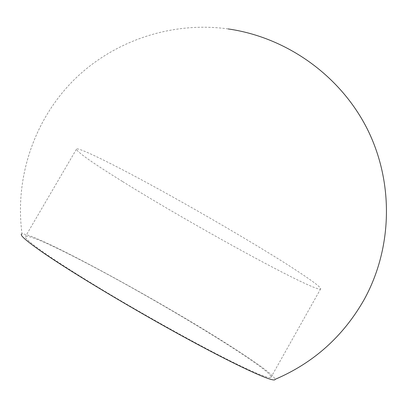 <?xml version="1.0" encoding="UTF-8"?>
<svg xmlns="http://www.w3.org/2000/svg" width="407" height="407" viewBox="0 0 407 407"><rect width="100%" height="100%" fill="white"/><g stroke="black" fill="none" stroke-linecap="round" stroke-linejoin="round"><path stroke-width="0.31" stroke-dasharray="2.04 1.53" d="M228.164 28.933C171.164 21.001 112.357 41.204 72.761 81.141C33.349 121.306 14.647 178.999 22.044 233.918C35.709 232.901 167.547 305.143 235.48 349.292C260.836 365.649 274.038 375.666 275.091 379.349M78.007 258.75C151.933 296.469 275.157 370.986 270.991 377.34C269.47 378.769 258.247 374.445 237.327 364.372C202.966 347.736 142.262 314.107 95.157 285.429C47.924 256.69 22.263 238.009 25.565 236.294C30.067 235.587 47.543 243.076 78.007 258.75M122.71 181.619C192.715 225.259 318.32 294.159 320.68 288.807C320.884 287.164 311.309 280.072 291.961 267.526C260.109 246.963 200.717 212.072 152.65 185.846C104.462 159.544 75.9 146.235 76.399 149.288C78.337 152.91 93.778 163.69 122.71 181.619M320.68 288.807L270.991 377.34M76.399 149.288L25.565 236.294"/><path stroke-width="0.61" d="M228.164 28.933C287.179 37.393 340.796 76.023 367.557 129.548C394.113 183.196 392.389 248.382 364.123 299.659C343.187 336.401 313.507 362.963 275.091 379.349C275.101 383.231 241.809 368.452 187.942 339.184C134.183 309.992 71.2 272.207 42.287 252.121C25.57 240.451 18.824 234.381 22.044 233.918"/></g></svg>
